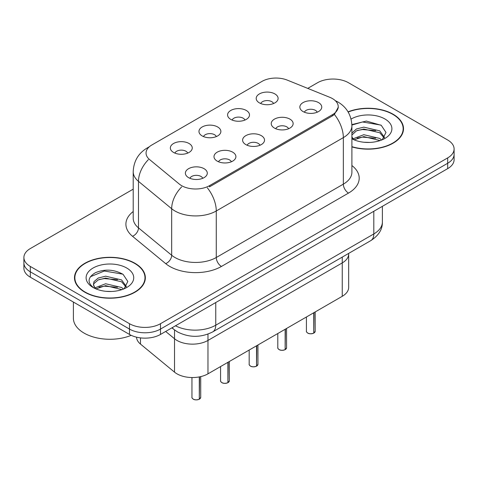 <?xml version="1.0" encoding="UTF-8"?>
<svg xmlns="http://www.w3.org/2000/svg" width="478" height="478" viewBox="0 0 478 478"><rect width="100%" height="100%" fill="white"/><g stroke="black" fill="none" stroke-linecap="round" stroke-linejoin="round"><path stroke-width="0.72" d="M317.213 112.211A6.573 3.794 0 0 0 315.45 110.364A6.573 3.794 0 0 0 308.973 109.402A6.573 3.794 0 0 0 304.384 112.211M288.598 128.731A6.573 3.794 0 0 0 286.83 126.885A6.573 3.794 0 0 0 280.353 125.923A6.573 3.794 0 0 0 275.77 128.731M259.978 145.252A6.573 3.794 0 0 0 258.216 143.406A6.573 3.794 0 0 0 251.739 142.444A6.573 3.794 0 0 0 247.156 145.252M231.364 161.773A6.573 3.794 0 0 0 229.601 159.927A6.573 3.794 0 0 0 223.124 158.965A6.573 3.794 0 0 0 218.536 161.773M202.75 178.294A6.573 3.794 0 0 0 200.981 176.448A6.573 3.794 0 0 0 194.504 175.486A6.573 3.794 0 0 0 189.921 178.294M273.565 103.535A6.573 3.794 0 0 0 271.803 101.683A6.573 3.794 0 0 0 265.326 100.721A6.573 3.794 0 0 0 260.737 103.535M244.951 120.056A6.573 3.794 0 0 0 243.183 118.203A6.573 3.794 0 0 0 236.706 117.241A6.573 3.794 0 0 0 232.123 120.056M216.331 136.577A6.573 3.794 0 0 0 214.568 134.724A6.573 3.794 0 0 0 208.091 133.762A6.573 3.794 0 0 0 203.509 136.577M187.717 153.097A6.573 3.794 0 0 0 185.954 151.245A6.573 3.794 0 0 0 179.477 150.283A6.573 3.794 0 0 0 174.888 153.097M329.808 97.309A19.723 11.388 180 0 1 332.443 98.582A19.723 11.388 180 0 1 338.221 106.636A19.723 11.388 180 0 1 332.443 114.684L209.507 185.661A19.723 11.388 180 0 1 179.405 184.144L149.62 159.586A19.723 11.388 180 0 1 146.053 153.056A19.723 11.388 180 0 1 151.831 145.001L262.016 81.385A19.723 11.388 180 0 1 287.272 80.113L329.808 97.309M303.052 111.553A10.958 6.328 180 0 1 300.877 109.767A10.958 6.328 180 0 1 304.504 101.904A10.958 6.328 180 0 1 318.545 102.609A10.958 6.328 180 0 1 320.72 109.767A10.958 6.328 180 0 1 303.052 111.553M188.583 177.643A10.958 6.328 180 0 1 186.414 175.85A10.958 6.328 180 0 1 190.041 167.987A10.958 6.328 180 0 1 204.082 168.692A10.958 6.328 180 0 1 206.257 175.85A10.958 6.328 180 0 1 188.583 177.643M217.203 161.116A10.958 6.328 180 0 1 215.028 159.329A10.958 6.328 180 0 1 218.655 151.466A10.958 6.328 180 0 1 232.696 152.171A10.958 6.328 180 0 1 234.871 159.329A10.958 6.328 180 0 1 217.203 161.116M245.817 144.595A10.958 6.328 180 0 1 243.643 142.808A10.958 6.328 180 0 1 247.275 134.945A10.958 6.328 180 0 1 261.317 135.65A10.958 6.328 180 0 1 263.492 142.808A10.958 6.328 180 0 1 245.817 144.595M274.432 128.074A10.958 6.328 180 0 1 272.263 126.288A10.958 6.328 180 0 1 275.89 118.424A10.958 6.328 180 0 1 289.931 119.13A10.958 6.328 180 0 1 292.106 126.288A10.958 6.328 180 0 1 274.432 128.074M259.405 102.878A10.958 6.328 180 0 1 257.23 101.085A10.958 6.328 180 0 1 260.857 93.222A10.958 6.328 180 0 1 274.898 93.927A10.958 6.328 180 0 1 277.073 101.085A10.958 6.328 180 0 1 259.405 102.878M173.556 152.44A10.958 6.328 180 0 1 171.381 150.654A10.958 6.328 180 0 1 175.008 142.791A10.958 6.328 180 0 1 189.049 143.496A10.958 6.328 180 0 1 191.224 150.654A10.958 6.328 180 0 1 173.556 152.44M202.17 135.919A10.958 6.328 180 0 1 199.995 134.127A10.958 6.328 180 0 1 203.628 126.27A10.958 6.328 180 0 1 217.669 126.975A10.958 6.328 180 0 1 219.844 134.127A10.958 6.328 180 0 1 202.17 135.919M230.784 119.398A10.958 6.328 180 0 1 228.615 117.606A10.958 6.328 180 0 1 232.242 109.743A10.958 6.328 180 0 1 246.284 110.454A10.958 6.328 180 0 1 248.458 117.606A10.958 6.328 180 0 1 230.784 119.398M348.665 253.406L348.665 253.961A21.916 12.655 180 0 1 342.248 262.906L207.966 340.438A21.916 12.655 180 0 1 174.518 338.747L165.669 331.451L174.518 338.747L174.518 372.147L140.478 344.082A21.916 12.655 180 0 1 136.523 337.169M342.248 257.11L342.248 296.312A21.916 12.655 180 0 0 348.665 287.362L348.665 253.961A21.916 12.655 180 0 1 342.248 262.906L207.966 340.438A21.916 12.655 180 0 1 174.518 338.747L174.518 329.928M342.248 296.312L207.966 373.838A21.916 12.655 180 0 1 174.518 372.147M351.898 146.901A35.432 20.452 0 0 0 403.51 128.702A35.432 20.452 0 0 0 393.137 114.242A35.432 20.452 0 0 0 348.05 111.834M134.969 263.288A35.432 20.452 0 0 0 96.359 258.855A35.432 20.452 0 0 0 74.49 277.754A35.432 20.452 0 0 0 84.863 292.219A35.432 20.452 0 0 0 123.473 296.653A35.432 20.452 0 0 0 145.348 277.754A35.432 20.452 0 0 0 134.969 263.288M74.855 279.594A35.432 20.452 0 0 0 74.729 280.138M338.269 107.227L334.403 114.451L332.491 115.837L209.555 186.814M133.207 189.157L30.317 248.56A21.916 12.655 0 0 0 23.9 257.505L23.9 268.242A21.916 12.655 0 0 0 30.317 277.186L129.496 334.445L129.496 329.079A21.916 12.655 0 0 0 160.489 329.079L447.683 163.267A21.916 12.655 0 0 0 454.1 154.322A21.916 12.655 0 0 1 447.683 163.267L160.489 329.079A21.916 12.655 0 0 1 129.496 329.079L30.317 271.821L129.496 329.079L129.496 323.708A21.916 12.655 0 0 0 160.489 323.708L447.683 157.901A21.916 12.655 0 0 0 454.1 148.951A21.916 12.655 0 0 0 447.683 140.006L348.504 82.748A21.916 12.655 0 0 0 317.512 82.748L307.748 88.388M23.9 262.87A21.916 12.655 0 0 0 30.317 271.821A21.916 12.655 0 0 1 23.9 262.87M23.9 257.505A21.916 12.655 0 0 0 30.317 266.449L129.496 323.708M145.103 280.138A35.432 20.452 0 0 0 144.983 279.594M403.271 131.091A35.432 20.452 0 0 0 403.145 130.548M129.496 334.445A21.916 12.655 0 0 0 160.489 334.445L447.683 168.632A21.916 12.655 0 0 0 454.1 159.688L454.1 148.951M313.759 333.094L313.729 333.16C311.124 333.997 309.129 333.973 307.73 333.082C306.583 332.085 306.141 331.469 306.416 331.224A4.386 2.533 0 0 0 307.701 333.017A4.386 2.533 0 0 0 313.759 333.094L313.759 312.755M313.729 333.16L313.664 333.148A4.236 2.444 180 0 1 307.802 333.076M313.759 332.915L314.028 312.6M285.145 349.615L285.115 349.681C282.51 350.517 280.508 350.494 279.116 349.603C277.963 348.605 277.527 347.99 277.802 347.751A4.386 2.533 0 0 0 279.086 349.538A4.386 2.533 0 0 0 285.145 349.615L285.145 329.276M285.115 349.681L285.043 349.669A4.236 2.444 180 0 1 279.188 349.597M285.145 349.436L285.414 329.121M256.525 366.136L256.495 366.202C253.896 367.038 251.894 367.014 250.496 366.124C249.349 365.126 248.913 364.511 249.181 364.272A4.386 2.533 0 0 0 250.466 366.058A4.386 2.533 0 0 0 256.525 366.136L256.525 345.797M256.495 366.202L256.429 366.19A4.236 2.444 180 0 1 250.568 366.118M256.525 365.957L256.8 345.642M227.91 382.657L227.881 382.723C225.275 383.559 223.28 383.535 221.882 382.645C220.734 381.653 220.292 381.032 220.567 380.793A4.386 2.533 0 0 0 221.852 382.579A4.386 2.533 0 0 0 227.91 382.657L227.91 362.318M227.881 382.723L227.815 382.717A4.236 2.444 180 0 1 221.953 382.639M227.91 382.478L228.179 362.163M199.296 399.178L199.266 399.244C196.661 400.086 194.66 400.056 193.267 399.166C192.114 398.174 191.678 397.553 191.953 397.314A4.386 2.533 0 0 0 193.237 399.1A4.386 2.533 0 0 0 199.296 399.178L199.296 376.915M199.266 399.244L199.195 399.238A4.236 2.444 180 0 1 193.339 399.16M199.296 398.999L199.565 376.861M351.898 146.662A35.061 20.243 0 0 0 403.145 128.702A35.061 20.243 0 0 0 392.874 114.391A35.061 20.243 0 0 0 348.169 112.043M364.093 142.259L369.661 142.426M353.17 138.763L363.806 134.706L379.759 138.441L381.689 139.988M354.15 139.785L363.806 136.6L380.106 140.574M351.898 136.565A16.515 9.536 0 0 0 354.3 139.917M351.898 133.117L356.409 128.97L363.806 127.136L379.759 130.864L384.503 137.419M351.898 135.011L356.409 130.864L363.806 129.03L379.759 132.759L384.127 137.909M351.898 138.793A23.816 13.754 0 0 0 384.927 138.429A23.816 13.754 0 0 0 384.927 118.98A23.816 13.754 0 0 0 351.073 119.076M382.257 139.755L385.985 132.43L381.265 125.32L366.357 121.059L351.88 124.603M353.344 139.504L351.898 137.849M351.892 125.063L362.509 121.968L380.942 125.099M357.257 130.494L362.509 129.538L375.672 130.667M357.257 138.07L362.509 137.114L375.672 138.244M85.126 292.07A35.061 20.243 0 0 0 123.336 296.456A35.061 20.243 0 0 0 144.983 277.754A35.061 20.243 0 0 0 134.712 263.438A35.061 20.243 0 0 0 96.496 259.052A35.061 20.243 0 0 0 74.855 277.754A35.061 20.243 0 0 0 85.126 292.07M73.391 302.054L73.391 318.193A36.525 21.086 0 0 0 84.092 333.106A36.525 21.086 0 0 0 131.199 335.329M105.931 291.311L111.493 291.472M95.008 287.816L105.644 283.759L121.591 287.487L123.527 289.041M95.988 288.837L105.644 285.653L121.944 289.626M95.176 288.557L93.467 284.553A16.515 9.536 0 0 0 96.132 288.969M93.467 284.553L93.969 281.661L98.241 278.023L105.644 276.182L121.591 279.917L126.335 286.465M93.509 284.786L93.969 283.556L98.241 279.917L105.644 278.077L121.591 281.805L125.965 286.961M124.089 288.808L127.823 281.482L123.103 274.366C114.051 269.329 104.784 268.791 95.307 272.753C87.534 277.557 87.044 282.6 93.837 287.887L93.921 287.941M126.76 268.033A23.816 13.754 0 0 0 93.073 268.033A23.816 13.754 0 0 0 93.073 287.475A23.816 13.754 0 0 0 126.76 287.475A23.816 13.754 0 0 0 126.76 268.033M90.36 276.756L104.341 271.014L122.78 274.151M99.095 279.546L104.341 278.59L117.504 279.72M99.095 287.117L104.341 286.167L117.504 287.296M207.966 334.104L207.966 373.838M332.443 114.684L332.443 115.867M209.507 185.661L209.507 186.844M140.478 337.88L140.478 344.082M351.898 165.525A36.525 21.086 180 0 1 348.504 193.088L221.439 266.449A7.307 4.218 60 0 1 216.271 257.505L343.341 184.144A29.218 16.867 0 0 0 351.898 172.211L351.898 125.69A29.218 16.867 180 0 1 343.341 137.616A25.567 14.764 -120 0 0 334.403 114.451M221.439 266.449A36.525 21.086 180 0 1 169.786 266.449A36.525 21.086 180 0 1 165.693 263.635L132.508 236.275A36.525 21.086 180 0 1 133.207 211.527M174.948 257.505A29.218 16.867 0 0 0 216.271 257.505L216.271 210.983A29.218 16.867 180 0 1 174.948 210.983A29.218 16.867 180 0 1 171.674 208.731L138.489 181.365A29.218 16.867 180 0 1 133.207 171.692L133.207 218.213A29.218 16.867 0 0 0 138.489 227.887L171.674 255.252A29.218 16.867 0 0 0 174.948 257.505M207.338 187.812A25.567 14.764 60 0 1 216.271 210.983L343.341 137.616L343.341 184.144A7.307 4.218 60 0 0 348.504 193.088M148.748 147.314A25.567 14.764 -120 0 0 147.057 148.055C138.315 153.307 133.703 161.182 133.207 171.692M148.347 159.67A25.567 17.1 129.5 0 0 138.489 181.365L138.489 227.887A7.307 4.888 -50.5 0 1 132.508 236.275M181.634 186.928A25.567 17.1 129.5 0 0 171.674 208.731L171.674 255.252A7.307 4.888 -50.5 0 1 165.693 263.635M160.489 323.708L160.489 334.445M447.683 157.901L447.683 168.632M30.317 266.449L30.317 277.186M175.492 325.781A29.218 16.867 0 0 0 215.757 325.201L373.814 233.945A29.218 16.867 0 0 0 382.376 222.019C382.591 229.267 378.725 235.475 370.791 240.631L212.728 331.887A14.609 8.437 60 0 0 215.757 325.201L215.757 302.538M373.814 211.282L373.814 233.945A14.609 8.437 60 0 1 370.791 240.631M172.325 327.609A14.609 9.769 129.5 0 0 173.831 329.384L171.949 327.83M314.028 332.939A4.386 2.533 0 0 0 315.181 331.224L315.181 311.937M285.414 349.46A4.386 2.533 0 0 0 286.567 347.751L286.567 328.458M256.8 365.981A4.386 2.533 0 0 0 257.947 364.272L257.947 344.979M228.179 382.502A4.386 2.533 0 0 0 229.332 380.793L229.332 361.499M199.565 399.022A4.386 2.533 0 0 0 200.718 397.314L200.718 376.61M338.221 106.636L338.221 108.052M351.898 125.69C351.402 115.186 346.789 107.305 338.048 102.059L335.275 100.649M149.411 146.698L147.057 148.055M212.728 331.887C200.975 337.797 189.216 337.797 177.458 331.887L173.831 329.384M382.376 222.019L382.376 206.341M306.416 331.224L306.416 316.998M315.181 331.224L313.998 333.005M277.802 347.751L277.802 333.519M286.567 347.751L285.384 349.526M249.181 364.272L249.181 350.039M257.947 364.272L256.77 366.046M220.567 380.793L220.567 366.56M229.332 380.793L228.149 382.567M191.953 397.314L191.953 377.536M200.718 397.314L199.535 399.088M403.145 131.635L403.145 128.702M144.983 280.682L144.983 277.754M74.855 280.682L74.855 277.754"/></g></svg>
